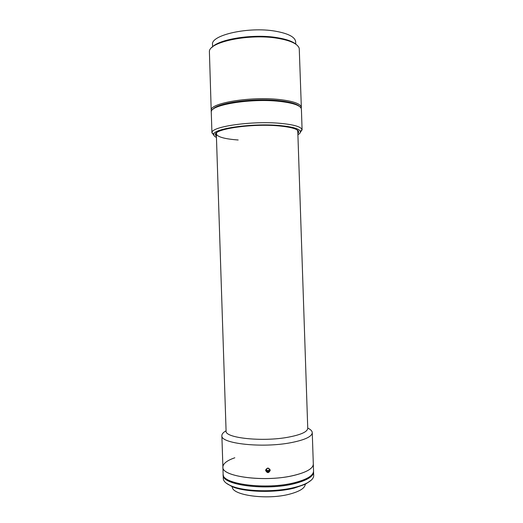 <?xml version="1.0" encoding="UTF-8"?>
<svg xmlns="http://www.w3.org/2000/svg" width="523" height="523" viewBox="0 0 523 523"><rect width="100%" height="100%" fill="white"/><g stroke="black" fill="none" stroke-linecap="round" stroke-linejoin="round"><path stroke-width="0.78" d="M212.815 109.457C216.515 102.972 253.727 97.762 279.086 100.664C290.206 101.9 297.071 103.874 299.672 106.581C297.071 103.874 290.206 101.9 279.086 100.664C253.727 97.762 216.515 102.972 212.815 109.457M211.403 111.321L211.207 110.333C209.363 103.168 250.726 96.186 279.524 99.547C293.436 101.174 300.705 103.776 301.34 107.346L301.202 108.339M211.207 110.451L209.39 51.365C209.533 41.762 249.693 33.505 277.478 38.271C290.507 40.48 297.757 43.854 299.241 48.384L301.346 107.463M211.893 47.515C218.274 39.186 253.217 33.603 276.981 37.63C286.624 39.199 293.128 41.559 296.495 44.71M297.868 133.587L298.646 132.319C298.881 129.318 292.161 127.167 278.491 125.873C251.02 123.323 211.992 129.403 215.548 135.078L216.411 136.287M216.692 132.731L216.385 134.182C217.875 137.091 225.138 139.026 238.174 139.987M297.907 134.751C299.823 133.666 300.64 132.574 300.359 131.469C299.293 128.697 292.318 126.716 279.432 125.527C252.367 123.01 213.24 128.586 213.783 134.339C213.574 135.457 214.463 136.496 216.45 137.451M300.28 132.574L302.046 129.632C300.98 126.71 293.736 124.618 280.321 123.343C252.099 120.663 211.299 126.559 211.978 132.62L213.933 135.437M302.098 130.018L301.405 109.196C300.941 105.62 293.665 103.011 279.589 101.377C250.582 98.043 209.01 105.077 211.266 112.19L211.946 133.005M297.75 131.489L297.345 130.057M232.284 486.723C231.447 495.288 267.273 500.269 289.86 494.072C299.81 491.385 304.942 488.122 305.255 484.298M234.814 457.775C227.021 460.482 223.053 463.574 222.896 467.046L223.125 474.028C221.249 484.089 266.344 490.129 294.717 482.644C307.164 479.395 313.44 475.518 313.545 471.027L312.257 432.639C312.159 430.978 310.649 429.461 307.74 428.095M294.475 475.289C306.923 472.132 313.205 468.386 313.31 464.045C313.127 468.713 306.053 472.635 292.082 475.825C263.311 482.35 221.177 476.414 222.896 467.046C221.007 476.767 266.096 482.552 294.475 475.289M223.164 474.459L223.275 478.499C223.393 481.245 226.06 483.716 231.284 485.919C244.352 491.659 275.353 492.45 294.874 487.351C299.391 486.22 303.163 484.919 306.197 483.435C311.263 480.892 313.761 478.244 313.695 475.499L313.539 471.465M223.158 474.897C221.275 485.004 266.377 491.077 294.75 483.566C307.197 480.297 313.473 476.414 313.578 471.903M226.093 483.049L232.062 486.632C244.888 492.267 275.235 493.045 294.371 488.044L305.471 484.193L311.185 480.225M223.36 475.257C222.484 485.161 266.841 490.875 294.639 483.52C306.668 480.382 312.917 476.63 313.395 472.269M216.306 133.077L226.086 431.004C224.544 437.973 262.435 442.118 288.402 437.163C301.085 434.731 307.531 431.776 307.746 428.291L297.757 130.377M226.08 430.808C223.262 432.364 221.863 433.972 221.87 435.633C220.098 443.543 262.186 448.322 290.978 442.674C304.955 439.915 312.048 436.568 312.257 432.639M265.606 470.406L265.606 470.36C267.083 467.392 268.632 467.359 270.247 470.262L270.247 470.282C268.789 473.315 267.246 473.354 265.606 470.406M266.835 470.988L266.357 469.451L267.443 468.275L269.012 468.628L269.489 470.164L268.404 471.341L266.835 470.988L266.835 470.327L268.397 470.687L268.404 471.341M269.332 469.667L268.397 470.687M266.508 469.288L266.835 470.327M265.664 469.811C266.299 472.066 267.606 472.576 269.58 471.341L270.182 469.785M295.73 44.043L295.658 41.84C295.168 37.068 288.389 33.518 275.333 31.177C248.569 26.412 210.409 35.133 212.534 44.592L212.606 46.802M211.665 110.771L211.207 110.333M300.908 107.81L301.34 107.346M216.345 134.228L215.548 135.078M300.359 131.469L302.046 129.632M213.783 134.339L211.978 132.62M297.796 131.528L298.646 132.319M305.471 484.193L306.197 483.435M232.062 486.632L231.284 485.919M222.896 467.046L221.87 435.633"/></g></svg>

